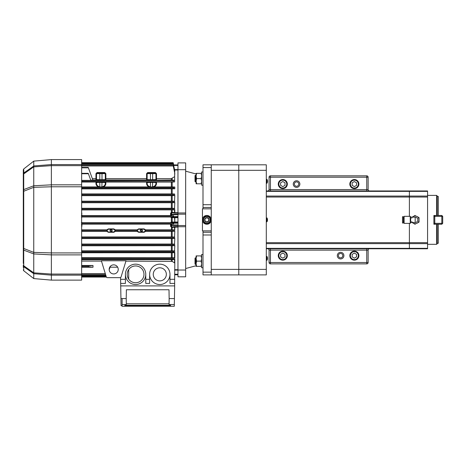 <?xml version="1.0" encoding="UTF-8"?>
<svg xmlns="http://www.w3.org/2000/svg" width="466" height="466" viewBox="0 0 466 466"><rect width="100%" height="100%" fill="white"/><g stroke="black" fill="none" stroke-linecap="round" stroke-linejoin="round"><path stroke-width="0.7" d="M177.96 169.688L185.666 169.688L185.666 162.896L177.96 162.896L177.96 214.174L185.666 214.174L185.666 212.974L177.96 212.974M177.96 162.896L185.666 162.896M177.96 226.732L185.666 226.732L185.666 225.538L177.96 225.538L177.96 276.81L185.666 276.81L185.666 270.024L177.96 270.024M177.96 225.538L177.96 214.174M185.666 225.538L185.666 214.174M185.666 276.81L177.96 276.81M185.666 169.688L185.666 212.974M185.666 226.732L185.666 270.024M124.847 305.568L124.847 305.929L170.533 305.929L170.533 305.288L124.847 305.288L170.533 305.568M124.847 306.226L170.533 306.226M122.098 305.713L121.067 305.713L120.939 298.56L126.222 298.56L126.379 289.753L169.001 289.753L169.152 298.56L174.435 298.56L174.331 304.514L169.053 304.514L169.152 298.56M169.065 303.791L126.315 303.791L126.222 298.56M126.315 303.791L126.327 304.514L122.098 304.514L122.098 298.56M174.331 304.514L174.301 306.267L170.533 306.267M120.939 298.56L120.717 285.903L174.657 285.903L174.435 298.56M120.717 285.903L120.572 277.509M122.098 304.514L122.098 306.267L124.847 306.267M128.698 279.151L128.698 269.534M99.037 181.827L95.949 181.961L99.806 181.822L99.806 182.375L96.503 182.509L96.503 183.056C96.456 184.979 97.557 186.254 99.806 186.883L98.314 186.93C96.73 186.004 95.944 184.851 95.949 183.464A0.548 0.414 180 0 0 96.503 183.056L95.949 182.031L96.503 182.532L95.949 182.031L81.643 182.031M96.503 182.532L95.949 182.031L96.503 183.056M98.291 186.417L97.511 185.724M171.354 182.031L172.181 182.02L172.181 186.936L171.354 186.93L171.354 182.031L156.494 182.031L155.947 183.056L155.947 182.509L152.644 182.375L147.139 182.509L147.139 183.056L146.586 182.031L105.858 182.031L105.31 183.056L105.31 182.509L99.806 182.375L99.806 186.883M103.522 186.417L102.007 186.883C104.244 186.272 105.345 184.996 105.31 183.056A0.548 0.414 0 0 0 105.858 183.464C105.869 184.851 105.083 186.004 103.499 186.93L101.879 186.936L102.007 181.822L105.858 181.961L105.31 183.056M154.159 186.417L152.644 186.883C154.881 186.272 155.982 184.996 155.947 183.056A0.548 0.414 180 0 0 156.494 183.464C156.506 184.851 155.72 186.004 154.13 186.93L152.516 186.936L152.644 181.822L156.494 181.961L156.494 183.464M147.139 182.532L146.586 181.961L152.644 181.822M148.928 186.417L148.147 185.724M150.442 181.822L150.442 186.883C148.188 186.254 147.093 184.979 147.139 183.056A0.548 0.414 0 0 1 146.586 183.464L146.586 182.031M150.442 186.883L148.951 186.93C147.367 186.004 146.574 184.851 146.586 183.464M92.821 179.981L95.949 179.981L96.503 179.433L95.949 179.981L95.949 178.618L96.503 178.309L95.949 178.618L95.949 173.637L97.05 172.542L104.757 172.542L105.858 173.637L105.858 178.618L105.31 178.309L105.858 178.618L146.586 178.618L147.139 178.309L146.586 178.618L146.586 173.637L147.687 172.542L147.687 173.072A0.548 0.548 0 0 0 147.139 173.62L146.586 173.637M96.503 178.309L95.949 178.618L96.503 178.309M105.858 178.618L105.858 179.981L146.586 179.981L147.139 179.433L146.586 179.981L146.586 178.618L147.139 178.309L146.586 178.618M146.586 180.144L147.139 179.596L150.442 179.73L150.442 180.278L146.586 179.981M147.687 172.542L155.394 172.542L156.494 173.637L155.947 173.62A0.548 0.548 0 0 0 155.394 173.072L153.879 173.072M155.947 179.602L156.494 180.144L152.644 180.278L152.644 173.62L150.442 173.62L150.442 179.73L155.947 179.596L155.947 173.62L155.394 173.072L155.947 173.62L152.644 173.62L152.644 173.072L147.687 173.072L155.394 173.072L155.394 172.542M155.947 178.309L156.494 178.618L171.354 178.618L174.657 176.637L174.657 172.437L173.305 165.96M156.494 173.637L156.494 179.981L155.947 179.433M105.858 180.144L102.007 180.278L102.007 179.73L105.31 179.596L105.858 180.144L105.31 179.433M105.858 173.637L105.31 173.62A0.548 0.548 0 0 0 104.757 173.072L97.05 173.072A0.548 0.548 0 0 0 96.503 173.62L95.949 173.637M102.007 180.278L95.949 180.144L96.503 179.596L102.007 179.73L102.007 173.62L96.503 173.62L97.05 173.072L104.757 173.072L104.757 172.542M102.007 173.072L102.007 173.62L105.31 173.62L104.757 173.072L105.31 173.62L105.31 179.602M150.442 173.072L150.442 173.62L147.139 173.62L147.687 173.072L147.139 173.62L147.139 179.602M81.643 226.319L81.643 227.082M81.369 224.14L171.08 224.14L171.08 224.927L171.634 224.979L171.634 227.024L172.181 227.449L171.768 227.472L171.08 226.377L171.494 227.012L171.08 226.377L171.08 223.954L173.678 223.936L173.684 222.929L173.288 222.993L173.282 223.872L173.678 223.936M81.643 222.224L82.039 222.707L81.369 222.725M81.369 216.958L82.022 216.975L81.643 217.465M81.643 213.393L81.917 215.577L81.369 215.595M81.643 212.63L81.917 213.405M173.579 222.037L171.354 222.032L171.354 217.674L170.422 216.975L171.406 217.098L171.354 217.674L171.406 217.098L171.907 217.104L172.181 217.674L173.579 217.674M171.505 217.674L172.181 217.674L172.181 222.037L174.529 222.037L174.255 222.608M174.255 217.104L174.808 217.674L174.808 222.032L174.529 217.674L172.181 217.674M174.255 213.102L174.529 212.636L174.808 213.143L171.634 212.682L171.08 213.329L171.08 214.785L171.354 212.269L171.768 212.234L171.634 214.733L171.08 214.785L171.08 215.758L173.678 215.775L173.282 215.834L173.288 216.719L173.684 216.777L173.678 215.775M81.643 209.933L174.529 209.863L174.529 212.636L172.181 212.257L171.907 212.717M171.768 212.234L172.181 212.257L172.181 209.927M171.08 215.595L170.533 215.577L170.533 213.405L171.494 212.694M170.533 213.405L171.354 212.269L171.354 209.933M171.768 227.472L170.533 226.307L171.08 226.377M177.96 227.018L172.181 227.449L172.181 229.855L171.354 229.849L171.494 227.012M174.808 226.569L174.808 229.907L174.255 226.61L177.96 226.569M171.08 222.731L170.405 222.707L171.354 222.032L171.424 222.608L171.465 222.032M174.255 169.758L174.808 169.601L174.529 170.09M177.96 217.104L171.08 216.958M177.96 217.674L174.808 217.674L174.808 217.104L171.907 217.104M174.808 231.282L174.529 237.019L174.808 231.282L173.276 231.025L173.294 230.146L174.657 229.924L174.657 231.258M174.808 238.481L174.529 244.114L174.808 238.481L173.27 238.184L173.3 237.305L174.657 237.078L174.657 238.417M174.808 245.71L174.529 250.9L174.808 245.71L173.265 245.337L173.305 244.458L174.657 244.231L174.657 245.576M169.979 279.315L174.657 279.315L174.808 263.063L172.181 261.391L125.913 261.129M81.643 259.731L174.808 259.626L174.808 263.063M174.529 209.863L173.294 209.56L173.276 208.681L174.657 208.395L174.657 209.84M174.808 202.663L174.529 208.366L174.808 202.663L173.3 202.407L173.27 201.528L174.657 201.312L174.657 202.617M174.808 195.592L174.529 201.248L174.808 195.592L173.305 195.254L173.265 194.369L174.657 194.136L174.657 195.475M81.643 252.782L174.808 252.7L174.808 257.762L81.643 257.681M174.529 170.882L173.294 163.566M174.808 187.006L174.808 188.806M111.089 231.689C113.85 231.218 110.459 227.827 109.988 230.588L111.089 231.689M110.372 230.588A0.716 0.716 0 0 0 111.444 231.206A0.716 0.716 0 0 0 111.444 229.965A0.716 0.716 0 0 0 110.372 230.588M141.361 231.689C144.122 231.218 140.732 227.827 140.26 230.588L141.361 231.689M140.645 230.588A0.716 0.716 0 0 0 141.716 231.206A0.716 0.716 0 0 0 141.716 229.965A0.716 0.716 0 0 0 140.645 230.588M156.494 181.961L155.947 183.056M147.139 183.056L146.586 181.961L149.668 181.827M96.503 179.602L96.503 173.62L97.05 172.542M150.565 186.936L152.516 186.936M101.879 186.936L99.928 186.936M173.591 164.964L177.96 164.917L173.672 164.917M81.643 267.245L93.014 267.245L88.4 266.802L88.4 265.923L92.99 265.48L81.643 265.48M93.014 267.245L92.99 265.48M81.643 180.377L90.818 180.377L88.249 173.317L81.643 173.317M90.73 180.144L92.885 180.144L88.249 167.399L81.643 167.399M173.358 181.49L173.23 180.61L174.657 180.272L174.657 181.781L81.643 181.49M174.657 180.272L171.354 179.981L171.354 178.618M113.698 264.851A4.543 4.543 0 0 1 117.63 271.661A4.543 4.543 0 0 1 109.76 271.661A4.543 4.543 0 0 1 113.698 264.851M106.3 276.868A1.101 1.101 0 0 0 107.355 277.643L120.036 277.643A1.101 1.101 0 0 0 121.09 276.868L126.018 260.779L101.372 260.779L106.3 276.868M120.036 277.643L107.355 277.643M81.643 259.096L173.23 259.096L173.358 258.216L174.657 257.931L174.808 259.626M173.23 259.096L174.657 259.44M117.671 267.193L110.069 267.193M109.166 269.686L110.413 266.249M81.643 261.094L101.466 261.094M173.731 188.445L173.311 188.369L173.317 187.483L173.731 188.445L174.657 188.637M173.317 187.483L174.657 187.181M81.643 188.876L174.529 188.806M144.111 232.295L138.606 232.295L137.086 231.34L137.091 229.849L138.606 228.905L144.111 228.905L145.625 229.849L145.637 231.34L144.111 232.295L144.111 231.963L138.606 231.963L137.237 230.635L138.606 228.905M138.606 229.22L144.111 229.22L145.479 230.635L144.111 231.963M108.333 231.963L113.838 231.963L115.213 230.635L115.364 231.34L113.838 232.295L108.333 232.295L106.813 231.34L106.964 230.635L108.333 232.295M113.838 228.899L108.333 228.899L106.807 229.849L106.953 230.635L108.333 229.214L113.838 229.214L113.838 228.899L115.364 229.849L115.219 230.635L113.838 229.214M159.797 267.799A6.547 6.547 0 0 1 165.465 277.614A6.547 6.547 0 0 1 154.13 277.614A6.547 6.547 0 0 1 159.797 267.799M135.583 265.952A8.394 8.394 0 0 1 142.846 278.54A8.394 8.394 0 0 1 128.313 278.54A8.394 8.394 0 0 1 135.583 265.952M145.765 274.346A10.182 10.182 0 0 0 130.492 265.527A10.182 10.182 0 0 0 130.492 283.159A10.182 10.182 0 0 0 145.765 274.346L145.765 283.427L149.615 283.427L149.615 274.346M169.979 274.346A10.182 10.182 0 0 0 154.706 265.527A10.182 10.182 0 0 0 154.706 283.159A10.182 10.182 0 0 0 169.979 274.346L169.979 283.427L174.657 283.427L174.657 279.315M120.677 283.427L125.401 283.427L125.401 274.346M81.643 165.96L173.265 165.96L174.657 172.775M81.643 164.521L173.3 164.521L174.657 172.437M174.657 171.191L173.3 164.521M81.643 163.566L173.276 163.566L174.657 170.131M173.731 251.267L173.317 252.228L173.311 251.337L174.808 250.906M173.317 252.228L174.657 252.531L174.657 251.069M173.288 163.1L173.684 164.964L173.282 163.094L81.643 163.094M177.96 170.008L174.808 170.008L174.657 170.504M174.808 170.806L174.657 172.507M174.808 173.067L174.657 175.723M172.181 238.534L172.181 244.062L171.354 244.05L171.354 238.545L174.529 238.481M81.643 238.545L171.354 238.545M81.643 244.05L171.354 244.05M172.181 244.062L174.529 244.114M172.181 231.334L172.181 236.973L171.354 236.961L171.354 231.34L174.529 231.282M172.181 236.973L174.529 237.019M172.181 229.855L174.529 229.901M172.181 202.71L172.181 208.302L171.354 208.29L171.354 202.722L174.529 202.669M81.643 202.722L171.354 202.722M81.643 208.29L171.354 208.29M172.181 208.302L174.529 208.366M172.181 195.65L172.181 201.201L171.354 201.195L171.354 195.656L174.529 195.598M81.643 195.656L171.354 195.656M81.643 201.195L171.354 201.195M172.181 201.201L174.529 201.248M172.181 188.864L172.181 193.938L171.354 193.932L171.354 188.876M81.643 193.932L171.354 193.932M172.181 193.938L174.529 193.996M81.643 245.78L174.529 245.716M172.181 245.768L172.181 250.842L171.354 250.83L171.354 245.78M81.643 250.83L171.354 250.83M172.181 250.842L174.529 250.9M120.607 279.315L125.401 279.315M145.765 279.315L149.615 279.315M81.643 236.961L171.354 236.961M174.657 285.903L174.657 283.427M115.364 231.34L137.086 231.34M81.643 231.34L106.813 231.34M145.637 231.34L171.354 231.34M145.625 229.849L171.354 229.849M81.643 229.849L106.807 229.849M115.364 229.849L137.091 229.849M174.657 180.08L174.657 176.637M172.181 186.936L174.529 187.006M174.529 181.95L172.181 182.02M82.022 216.975L170.422 216.975M82.039 222.707L170.405 222.707M81.917 215.577L170.533 215.577M177.96 216.521L171.08 216.777M173.684 222.929L171.08 222.929M92.326 178.618L95.949 178.618M81.643 186.93L98.314 186.93M156.494 180.144L171.354 179.981M154.13 186.93L171.354 186.93M103.499 186.93L148.951 186.93M171.57 222.608L177.96 222.608M171.907 222.608L171.424 222.608L172.181 222.037M23.3 263.441L23.3 190.169A1.101 0.728 0 0 1 23.725 189.598L23.719 191.252L33.75 187.32L33.75 185.771L23.725 189.598L23.725 173.929A1.101 0.827 180 0 0 23.3 174.581L23.3 169.834L23.725 168.966L23.848 172.933M23.3 247.871L23.3 248.215A1.101 0.309 0 0 0 23.725 248.46L23.725 191.252A1.101 0.309 0 0 0 23.3 191.491L23.3 173.853A1.101 1.06 180 0 1 23.719 173.026L23.725 173.929L33.75 166.875L51.371 165.646L51.371 184.827L33.75 185.771M23.3 248.215L23.3 249.537A1.101 0.728 0 0 0 23.725 250.114L33.75 253.941L33.75 252.386L23.719 248.46L23.719 266.686L33.75 273.688L33.75 272.831L23.725 265.783A1.101 0.827 0 0 1 23.3 265.131L23.3 265.853A1.101 1.06 0 0 0 23.719 266.686M23.3 267.461L23.3 265.131M33.75 253.935L51.371 254.879L51.371 252.922L33.75 252.386M81.643 252.922L51.371 252.922L51.371 184.827L81.643 184.827L81.643 280.124L51.371 280.124L51.371 274.06L33.75 272.831M81.643 254.885L51.371 254.885L51.371 274.06L81.643 274.06M33.75 273.688L51.371 275.144L81.643 275.144M23.725 168.966L33.756 161.125L51.371 159.588L81.643 159.588L81.643 165.651L51.371 165.651M51.371 159.588L51.371 165.646M81.643 164.568L51.371 164.568L33.756 165.943L33.75 166.875M33.75 166.018L23.719 173.02M33.75 187.32L51.371 186.784L81.643 186.79M23.3 191.491L23.3 191.835M23.3 176.265L23.3 173.853M33.756 161.125L33.756 165.943M33.756 185.579L33.756 167.032M33.756 252.147L33.756 187.559M33.756 254.127L33.756 272.68M33.756 273.769L33.756 278.581L51.371 280.124M81.643 184.827L81.643 165.651M195.394 181.88L195.021 181.507L195.021 175.647L195.394 175.274L195.394 181.88L196.122 181.88M195.394 175.274L196.122 175.274M195.394 264.438L195.021 264.065L195.021 258.205L195.394 257.832L195.394 264.438L196.122 264.438M195.394 257.832L196.122 257.832M211.261 234.992L203.001 234.992L203.001 274.893L238.778 274.893L238.778 269.389L238.778 274.893L266.302 274.893L266.302 164.813L238.778 164.813L238.778 269.389L238.778 164.813L211.261 164.813L211.261 274.893M203.001 234.992L203.001 232.237L211.261 232.237M211.261 207.469L203.001 207.469L203.001 208.844M203.001 230.862L203.001 232.237M203.001 207.469L203.001 164.813L211.261 164.813M203.001 204.72L211.261 204.72M211.261 167.568L203.001 167.568M203.001 272.144L211.261 272.144M203.001 267.74L201.627 267.74L201.627 254.529L203.001 254.529M203.001 185.177L201.627 185.177L201.627 171.971L203.001 171.971M196.588 183.802L196.122 183.802L196.122 173.346L196.588 173.346L196.122 175.962L196.588 178.577L201.161 178.577L201.627 181.187L201.161 183.802L201.627 183.802L196.588 183.802L196.122 181.187L196.588 178.577M201.161 178.577L201.627 175.962L201.161 173.346L201.627 173.346L196.588 173.346M196.588 266.36L196.122 266.36L196.122 255.904L196.588 255.904L196.122 258.519L196.588 261.135L201.161 261.135L201.627 263.75L201.161 266.36L201.627 266.36L196.588 266.36L196.122 263.75L196.588 261.135M201.161 261.135L201.627 258.519L201.161 255.904L201.627 255.904L196.588 255.904M201.627 266.36L201.161 266.36L201.627 266.36M206.857 217.925A1.928 1.928 0 0 1 208.523 220.82A1.928 1.928 0 0 1 205.186 220.82A1.928 1.928 0 0 1 206.857 217.925M206.857 217.651A2.202 2.202 0 0 1 208.762 220.954A2.202 2.202 0 0 1 204.947 220.954A2.202 2.202 0 0 1 206.857 217.651M202.454 208.844L211.261 208.844L211.261 230.862L202.454 230.862L202.454 208.844M203.566 219.853A3.291 3.291 0 0 1 208.5 217.005A3.291 3.291 0 0 1 208.5 222.701A3.291 3.291 0 0 1 203.566 219.853M204.79 216.276L202.727 219.853L204.79 223.43L208.919 223.43L210.987 219.853L208.919 216.276L204.79 216.276L203.992 217.663M210.987 219.853L210.189 221.239M208.919 216.276L209.484 217.249M203.525 221.239L202.727 219.853M267.49 258.094L267.49 258.094A3.845 3.845 0 0 0 267.321 257.226L267.321 257.226M267.321 258.671L267.321 258.671A3.676 3.676 0 0 0 267.321 258.094M267.321 259.539L267.321 259.539A3.845 3.845 0 0 0 267.49 258.671M267.333 257.226A3.85 3.85 0 0 0 266.995 256.457L266.995 260.308A3.85 3.85 0 0 0 267.333 259.539M267.49 181.035L267.49 181.035A3.845 3.845 0 0 0 267.321 180.173L267.321 180.173M267.321 181.618L267.321 181.618A3.676 3.676 0 0 0 267.321 181.035M267.321 182.48L267.321 182.48A3.845 3.845 0 0 0 267.49 181.618M267.333 180.173A3.85 3.85 0 0 0 266.995 179.398L266.995 183.255A3.85 3.85 0 0 0 267.333 182.48M267.321 218.7L267.321 218.7A3.845 3.845 0 0 1 267.49 219.568L267.49 219.568M267.321 221.012L267.321 221.012A3.845 3.845 0 0 0 267.49 220.144L267.49 220.144M267.321 219.568A3.676 3.676 0 0 1 267.321 220.144M267.333 218.7A3.85 3.85 0 0 0 266.995 217.925L266.995 221.781A3.85 3.85 0 0 0 267.333 221.012M206.857 215.449A4.404 4.404 0 0 0 203.042 222.055A4.404 4.404 0 0 0 210.667 222.055A4.404 4.404 0 0 0 206.857 215.449M293.265 184.076A3.303 3.303 0 0 1 298.223 181.222A3.303 3.303 0 0 1 298.223 186.936A3.303 3.303 0 0 1 293.265 184.076M337.302 255.63A3.303 3.303 0 0 1 342.254 252.77A3.303 3.303 0 0 1 342.254 258.49A3.303 3.303 0 0 1 337.302 255.63M296.568 181.88A2.202 2.202 0 0 1 298.479 185.177A2.202 2.202 0 0 1 294.663 185.177A2.202 2.202 0 0 1 296.568 181.88A2.202 2.202 0 0 0 294.366 184.076A2.202 2.202 0 0 0 296.568 186.278A2.202 2.202 0 0 0 298.77 184.076A2.202 2.202 0 0 0 296.568 181.88M340.599 253.428A2.202 2.202 0 0 1 342.51 256.731A2.202 2.202 0 0 1 338.695 256.731A2.202 2.202 0 0 1 340.599 253.428A2.202 2.202 0 0 0 338.398 255.63A2.202 2.202 0 0 0 340.599 257.832A2.202 2.202 0 0 0 342.801 255.63A2.202 2.202 0 0 0 340.599 253.428M282.81 188.619A4.543 4.543 0 0 1 278.878 181.81A4.543 4.543 0 0 1 286.741 181.81A4.543 4.543 0 0 1 282.81 188.619M354.364 188.619A4.543 4.543 0 0 1 350.432 181.81A4.543 4.543 0 0 1 358.296 181.81A4.543 4.543 0 0 1 354.364 188.619M354.364 260.168A4.543 4.543 0 0 1 350.432 253.358A4.543 4.543 0 0 1 358.296 253.358A4.543 4.543 0 0 1 354.364 260.168M282.81 260.168A4.543 4.543 0 0 1 278.878 253.358A4.543 4.543 0 0 1 286.741 253.358A4.543 4.543 0 0 1 282.81 260.168M369.497 248.751A1.375 1.375 0 0 0 368.123 250.125A1.375 1.375 0 0 1 369.497 248.751A1.375 1.375 0 0 0 368.123 250.125L368.123 262.509L366.748 262.509L366.748 263.884A1.375 1.375 0 0 0 368.123 262.509A1.375 1.375 0 0 1 366.748 263.884L270.426 263.884A1.375 1.375 0 0 1 269.051 262.509A1.375 1.375 0 0 0 270.426 263.884L270.426 262.509L366.748 262.509L366.748 250.125L368.123 250.125M267.676 248.751A1.375 1.375 0 0 1 269.051 250.125A1.375 1.375 0 0 0 267.676 248.751M269.051 189.58A1.375 1.375 0 0 1 267.676 190.961A1.375 1.375 0 0 0 269.051 189.58L269.051 177.196L366.748 177.196L366.748 189.58L269.051 189.58L269.051 177.196A1.375 1.375 0 0 1 270.426 175.822L366.748 175.822L366.748 177.196L368.123 177.196A1.375 1.375 0 0 0 366.748 175.822A1.375 1.375 0 0 1 368.123 177.196L368.123 189.58A1.375 1.375 0 0 0 369.497 190.961A1.375 1.375 0 0 1 368.123 189.58L366.748 189.58L366.748 190.961M270.426 190.961L270.426 175.822A1.375 1.375 0 0 0 269.051 177.196M266.302 248.751L409.398 248.751L409.398 223.377L409.398 248.751L427.567 248.751L427.567 242.675L266.302 242.675M266.302 197.031L427.567 197.031L427.567 190.961L409.398 190.961L409.398 216.329L409.398 190.961L266.302 190.961M270.426 248.751L270.426 262.509L269.051 262.509L269.051 250.125L366.748 250.125L366.748 248.751M412.486 217.104L410.668 217.104L410.668 222.608L415.183 222.521A2.668 2.668 0 0 0 417.845 219.853A2.668 2.668 0 0 0 415.183 217.191L412.486 217.104A3.85 3.85 0 0 0 412.276 217.319A3.85 3.85 0 0 1 418.748 218.397A3.85 3.85 0 0 1 412.486 222.608A3.85 3.85 0 0 1 411.699 221.507A3.85 3.85 0 0 0 411.862 221.81M411.699 218.205A3.85 3.85 0 0 1 411.862 217.902A3.85 3.85 0 0 0 411.699 218.205M417.105 223.191L419.033 222.078L419.033 217.628L417.105 216.515M415.183 215.403L412.241 217.104L415.183 215.403M412.241 222.608L415.183 224.303L412.241 222.608M410.668 217.104L410.226 216.329L410.226 223.377L410.668 222.608M410.226 216.329L404.115 216.329L404.115 223.377L410.226 223.377M403.346 217.925L404.115 217.925M403.346 216.69L403.346 223.022L402.519 223.022L402.519 216.69L403.346 216.69M354.364 179.678A4.404 4.404 0 0 0 350.548 186.278A4.404 4.404 0 0 0 358.173 186.278A4.404 4.404 0 0 0 354.364 179.678M352.162 185.351L352.162 182.806L354.364 181.536L356.566 182.806L356.566 185.351L354.364 186.621L352.162 185.351M282.81 179.678A4.404 4.404 0 0 0 279 186.278A4.404 4.404 0 0 0 286.625 186.278A4.404 4.404 0 0 0 282.81 179.678M280.608 185.351L280.608 182.806L282.81 181.536L285.011 182.806L285.011 185.351L282.81 186.621L280.608 185.351M282.81 251.226A4.404 4.404 0 0 0 279 257.832A4.404 4.404 0 0 0 286.625 257.832A4.404 4.404 0 0 0 282.81 251.226M280.608 256.9L280.608 254.36L282.81 253.09L285.011 254.36L285.011 256.9L282.81 258.17L280.608 256.9M354.364 251.226A4.404 4.404 0 0 0 350.548 257.832A4.404 4.404 0 0 0 358.173 257.832A4.404 4.404 0 0 0 354.364 251.226M352.162 256.9L352.162 254.36L354.364 253.09L356.566 254.36L356.566 256.9L354.364 258.17L352.162 256.9M427.567 197.031L427.567 242.675M427.567 244.312L436.648 244.312L437.195 243.765L437.195 224.228L438.296 224.228L438.296 243.246L437.195 243.246M436.648 244.312L436.648 224.228L433.893 224.228L433.893 215.478L436.648 215.478L436.648 195.394L427.567 195.394M433.893 223.348L441.82 223.348L441.82 224.228L437.195 224.228M437.195 196.46L438.296 196.46L438.296 215.478L436.648 215.478L437.195 215.478L437.195 195.947L436.648 195.394M434.772 215.478L434.772 216.358L433.893 216.358M441.82 224.228L442.7 223.348L441.82 223.348L441.82 216.358L434.772 216.358L434.772 224.228M441.82 215.478L442.7 216.358L441.82 216.358L441.82 215.478L438.296 215.478M442.7 216.358L442.7 223.348M95.949 183.464L95.949 182.031M99.806 181.822L102.007 181.822M105.858 181.961L105.858 183.464M95.979 180.161L99.037 180.278M146.615 180.161L149.668 180.278M152.644 180.278L150.442 180.278M99.806 173.072L99.806 180.278M81.917 224.158L81.917 226.307M170.533 226.307L170.533 224.158M171.907 226.994L174.255 226.61M177.96 222.032L174.808 222.032L174.808 222.608M177.96 214.733L171.634 214.733L171.634 215.775M177.96 214.249L171.634 214.249A0.548 0.53 180 0 0 171.08 214.785M171.634 223.936L171.634 224.979L177.96 224.979M171.08 224.927A0.548 0.53 0 0 0 171.634 225.457L177.96 225.457M174.529 262.975L174.529 259.632M174.808 209.863L174.808 212.688L177.96 212.688M174.529 257.762L174.529 252.706M173.608 165.051L177.96 165.051M177.96 223.191L173.672 223.191M177.96 274.655L174.657 274.655M174.657 274.794L177.96 274.794L174.657 274.794M88.4 266.802L81.643 266.802M88.4 265.923L81.643 265.923M88.4 173.742L81.643 173.742M88.4 167.824L81.643 167.824M81.643 180.61L173.23 180.61M81.643 258.216L173.358 258.216M106.225 276.612L81.643 276.612M106.079 276.14L81.643 276.14M105.788 275.19L81.643 275.19M105.345 273.752L81.643 273.752M81.643 187.489L173.259 187.489M81.643 188.369L173.311 188.369M138.606 231.963L138.606 232.295M144.111 229.22L144.111 228.905M113.838 231.963L113.838 232.295M108.333 229.214L108.333 228.899M172.181 252.77L172.181 257.692M171.354 257.681L171.354 252.782M81.643 251.337L173.311 251.337M81.643 252.217L173.259 252.217M81.643 194.369L173.265 194.369M81.643 195.254L173.305 195.254M81.643 202.407L173.3 202.407M81.643 201.528L173.27 201.528M81.643 208.681L173.276 208.681M81.643 209.56L173.294 209.56M81.643 216.719L173.288 216.719M81.643 215.834L173.282 215.834M81.643 222.993L173.288 222.993M81.643 223.872L173.282 223.872M81.643 238.184L173.27 238.184M81.643 237.305L173.3 237.305M81.643 245.337L173.265 245.337M81.643 244.458L173.305 244.458M145.427 231.025L173.276 231.025M81.643 231.025L107.023 231.025M115.166 230.146L137.295 230.146M115.154 231.025L137.295 231.025M81.643 230.146L107.011 230.146M145.427 230.146L173.294 230.146M172.181 259.713L172.181 261.391M171.354 261.129L171.354 259.731M172.181 178.35L172.181 179.993M177.96 270.105L174.657 270.105M174.657 269.703L177.96 269.703M177.96 213.143L174.808 213.143M174.808 169.601L177.96 169.601M174.657 274.247L177.96 274.247M177.96 165.459L173.696 165.459M23.725 266.686L23.725 270.74L23.3 269.872M211.261 170.317L266.302 170.317M211.261 269.389L266.302 269.389M427.567 248.349L266.302 248.349M266.302 243.648L427.567 243.648M427.567 196.058L266.302 196.058M266.302 191.363L427.567 191.363M415.183 217.191L415.183 222.521M354.364 180.115A3.961 3.961 0 0 0 350.927 186.062A3.961 3.961 0 0 0 357.795 186.062A3.961 3.961 0 0 0 354.364 180.115M282.81 180.115A3.961 3.961 0 0 0 279.379 186.062A3.961 3.961 0 0 0 286.24 186.062A3.961 3.961 0 0 0 282.81 180.115M282.81 251.669A3.961 3.961 0 0 0 279.379 257.611A3.961 3.961 0 0 0 286.24 257.611A3.961 3.961 0 0 0 282.81 251.669M354.364 251.669A3.961 3.961 0 0 0 350.927 257.611A3.961 3.961 0 0 0 357.795 257.611A3.961 3.961 0 0 0 354.364 251.669M196.122 173.981L185.666 171.179M196.122 265.731L185.666 268.533M106.37 277.037L81.643 277.037M106.207 276.565L81.643 276.565M105.916 275.616L81.643 275.616M105.479 274.177L81.643 274.177M81.643 162.675L173.195 162.675M81.643 163.147L173.195 163.147M81.643 164.096L173.195 164.096M81.643 165.535L173.201 165.535M23.725 270.74L33.756 278.581M266.302 260.308L266.995 260.308M266.302 256.457L266.995 256.457M266.302 183.255L266.995 183.255M266.302 179.398L266.995 179.398M266.302 221.781L266.995 221.781M266.302 217.925L266.995 217.925M403.346 221.781L404.115 221.781"/></g></svg>
